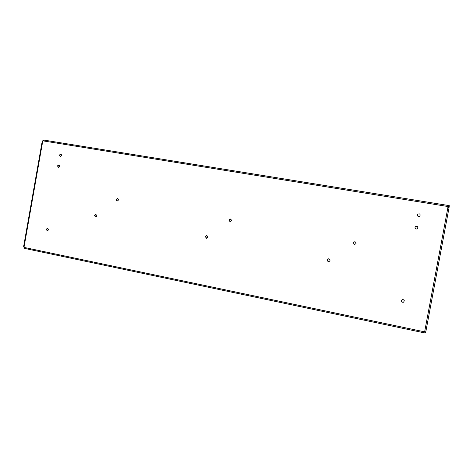 <?xml version="1.0" encoding="UTF-8"?>
<svg xmlns="http://www.w3.org/2000/svg" width="473" height="473" viewBox="0 0 473 473"><rect width="100%" height="100%" fill="white"/><g stroke="black" fill="none" stroke-linecap="round" stroke-linejoin="round"><path stroke-width="0.71" d="M24.827 248.366L23.875 248.177L23.987 247.539L24.655 247.521L423.696 331.662L423.495 332.229M44.178 140.126L447.251 205.306L44.155 140.12L42.156 141.616L23.65 246.403L24.992 248.496L423.4 332.673L24.992 248.496M449.037 207.736L425.942 331.07L449.043 207.73L447.919 207.446L447.145 206.399L447.216 205.383L449.35 205.714L449.208 206.47L447.151 206.086M423.696 331.662L424.795 330.97L425.919 331.059L425.641 332.235L424.855 332.07L425.115 330.988M423.601 331.91L425.653 332.265L425.511 333.016L423.412 332.667M23.987 247.539L24.637 247.657M424.417 331.059L424.855 332.07M42.345 141.61L42.948 140.652L43.551 140.759L42.866 140.629L42.978 139.984L43.995 140.15M447.257 205.312L447.168 205.79M449.043 207.73L448.57 207.641M448.238 207.546L448.392 206.358L449.19 206.488L449.037 207.718M415.016 227.383L415.513 226.537C417.718 226.094 418.345 226.851 417.387 228.808C415.938 229.334 415.146 228.855 415.016 227.383M415.513 226.543C417.7 226.135 418.315 226.898 417.352 228.831L417.387 228.808M46.236 229.334L47.418 228.305C48.802 229.222 48.754 230.055 47.265 230.806L46.236 229.334M47.442 230.8L46.579 229.352L47.584 228.329M57.475 165.863L58.883 164.835C60.089 165.999 59.894 166.809 58.297 167.271L57.475 165.863M58.469 167.3L57.807 165.946L59.042 164.894M230.534 219.04L229.092 220.146L230.067 221.689M228.92 220.116L230.452 219.023C231.936 220.205 231.776 221.086 229.979 221.677L228.92 220.116M206.802 235.589L205.542 236.683L206.636 238.244M205.347 236.671L206.707 235.578C208.286 236.571 208.226 237.464 206.53 238.244L205.347 236.671M117.594 198.542L116.34 199.612L117.156 201.055M116.062 199.559L117.458 198.506C118.806 199.624 118.658 200.463 117.008 201.037L116.062 199.559M95.936 214.506L94.795 215.558L95.658 217.018M94.494 215.528L95.788 214.482C97.184 215.493 97.089 216.338 95.505 217.012L94.494 215.528M353.248 242.761L354.496 244.423L353.213 242.755L354.927 241.626L353.248 242.761M354.927 241.626C356.524 242.856 356.364 243.784 354.448 244.417M328.499 258.814L327.399 259.919C327.387 261.049 327.949 261.593 329.084 261.563M327.328 259.937L328.475 258.814C330.402 259.399 330.592 260.321 329.037 261.575C327.89 261.616 327.322 261.072 327.328 259.937M59.391 155.038L60.834 154.015C62.004 155.215 61.786 156.025 60.177 156.433L59.391 155.038M60.349 156.468L59.722 155.132L60.993 154.074M417.346 214.878L417.659 214.222C419.728 213.394 420.491 214.021 419.947 216.102C418.451 216.912 417.582 216.504 417.346 214.878M417.647 214.234C419.699 213.441 420.456 214.074 419.918 216.131L419.947 216.102M401.346 300.662C402.239 299.184 403.209 299.161 404.261 300.586C403.8 302.673 402.836 302.891 401.364 301.248L401.346 300.662M404.255 300.568C403.771 302.602 402.807 302.821 401.352 301.212M447.423 207.038L448.392 206.358M24.07 247.533L23.898 246.528M447.919 207.446L424.795 330.97M43.481 140.948L447.145 206.399M24.117 246.622L42.665 141.598M229.984 219.1L231.019 219.289L229.984 219.1M229.304 219.62L231.474 220.016"/></g></svg>
